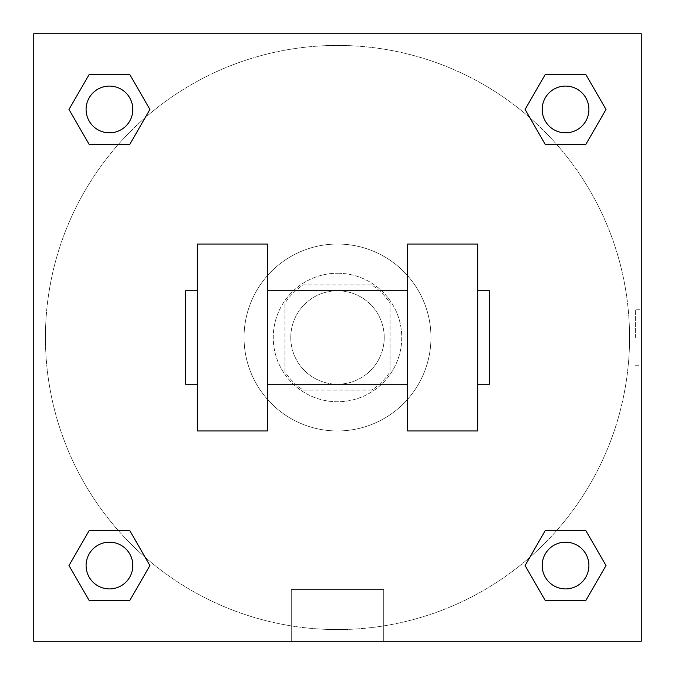 <?xml version="1.0" encoding="UTF-8"?>
<svg xmlns="http://www.w3.org/2000/svg" width="675" height="675" viewBox="0 0 675 675"><rect width="100%" height="100%" fill="white"/><g stroke="black" fill="none" stroke-linecap="round" stroke-linejoin="round"><path stroke-width="0.51" stroke-dasharray="3.38 2.53" d="M384.227 337.5A46.727 46.727 0 0 0 314.137 297.034A46.727 46.727 0 0 0 314.137 377.966A46.727 46.727 0 0 0 384.227 337.5A46.727 46.727 0 0 0 314.137 297.034A46.727 46.727 0 0 0 314.137 377.966A46.727 46.727 0 0 0 384.227 337.5M371.773 390.074L303.227 390.074A62.758 62.758 0 0 1 284.926 371.773L284.926 303.227A62.758 62.758 0 0 1 303.227 284.926L371.773 284.926A62.758 62.758 0 0 1 390.074 303.227L390.074 371.773A62.758 62.758 0 0 1 371.773 390.074L303.227 390.074A62.758 62.758 0 0 1 284.926 371.773L284.926 303.227A62.758 62.758 0 0 1 303.227 284.926L371.773 284.926A62.758 62.758 0 0 1 390.074 303.227L390.074 371.773A62.758 62.758 0 0 1 371.773 390.074M337.5 273.248A64.252 64.252 0 0 1 393.145 369.63A64.252 64.252 0 0 1 281.855 369.63A64.252 64.252 0 0 1 337.5 273.248A64.252 64.252 0 0 0 273.248 337.5A64.252 64.252 0 0 0 337.5 401.752A64.252 64.252 0 0 0 401.752 337.5A64.252 64.252 0 0 0 337.5 273.248M430.962 337.5A93.462 93.462 0 0 0 290.773 256.559A93.462 93.462 0 0 0 290.773 418.441A93.462 93.462 0 0 0 430.962 337.5A93.462 93.462 0 0 0 290.773 256.559A93.462 93.462 0 0 0 290.773 418.441A93.462 93.462 0 0 0 430.962 337.5M118.285 144.501L89.218 144.501L118.285 144.501L89.218 144.501L68.985 109.451L89.218 74.402L129.693 74.402L149.926 109.451L129.693 144.501L149.926 109.451L129.693 144.501L149.926 109.451L129.693 74.402L149.926 109.451M129.693 530.499L149.926 565.549L129.693 530.499L149.926 565.549L129.693 530.499L149.926 565.549L129.693 600.598L89.218 600.598L68.985 565.549L89.218 530.499L118.285 530.499M33.75 641.25L33.75 33.75L641.25 33.75L641.25 641.25L33.75 641.25L33.75 33.75L641.25 33.75L641.25 641.25L33.75 641.25L33.75 33.75L641.25 33.75L641.25 641.25L33.75 641.25L33.75 33.75L641.25 33.75L641.25 641.25L33.75 641.25M545.307 144.501L525.074 109.451L545.307 144.501L525.074 109.451L545.307 144.501L525.074 109.451L545.307 74.402L585.782 74.402L606.015 109.451L585.782 144.501L556.715 144.501M525.074 565.549L545.307 530.499L525.074 565.549L545.307 530.499L525.074 565.549L545.307 600.598L525.074 565.549L545.307 600.598L525.074 565.549L545.307 600.598L585.782 600.598L545.307 600.598L585.782 600.598L606.015 565.549L585.782 600.598M556.715 530.499L585.782 530.499L556.715 530.499L585.782 530.499L606.015 565.549M365.243 33.75L309.757 33.75L365.243 33.758M629.564 337.5A292.064 292.064 0 0 0 191.464 84.561A292.064 292.064 0 0 0 191.464 590.439A292.064 292.064 0 0 0 629.564 337.5A292.064 292.064 0 0 0 191.464 84.561A292.064 292.064 0 0 0 191.464 590.439A292.064 292.064 0 0 0 629.564 337.5M132.823 565.549A23.363 23.363 0 0 0 97.774 545.307A23.363 23.363 0 0 0 97.774 585.782A23.363 23.363 0 0 0 132.823 565.549A23.363 23.363 0 0 0 97.774 545.307A23.363 23.363 0 0 0 97.774 585.782A23.363 23.363 0 0 0 132.823 565.549A23.363 23.363 0 0 0 97.774 545.307A23.363 23.363 0 0 0 97.774 585.782A23.363 23.363 0 0 0 132.823 565.549A23.363 23.363 0 0 0 97.774 545.307A23.363 23.363 0 0 0 97.774 585.782A23.363 23.363 0 0 0 132.823 565.549A23.363 23.363 0 0 0 97.774 545.307A23.363 23.363 0 0 0 97.774 585.782A23.363 23.363 0 0 0 132.823 565.549M132.823 109.451A23.363 23.363 0 0 0 97.774 89.218A23.363 23.363 0 0 0 97.774 129.693A23.363 23.363 0 0 0 132.823 109.451A23.363 23.363 0 0 0 97.774 89.218A23.363 23.363 0 0 0 97.774 129.693A23.363 23.363 0 0 0 132.823 109.451A23.363 23.363 0 0 0 97.774 89.218A23.363 23.363 0 0 0 97.774 129.693A23.363 23.363 0 0 0 132.823 109.451A23.363 23.363 0 0 0 97.774 89.218A23.363 23.363 0 0 0 97.774 129.693A23.363 23.363 0 0 0 132.823 109.451A23.363 23.363 0 0 0 97.774 89.218A23.363 23.363 0 0 0 97.774 129.693A23.363 23.363 0 0 0 132.823 109.451M588.912 109.451A23.363 23.363 0 0 0 553.863 89.218A23.363 23.363 0 0 0 553.863 129.693A23.363 23.363 0 0 0 588.912 109.451A23.363 23.363 0 0 0 553.863 89.218A23.363 23.363 0 0 0 553.863 129.693A23.363 23.363 0 0 0 588.912 109.451A23.363 23.363 0 0 0 553.863 89.218A23.363 23.363 0 0 0 553.863 129.693A23.363 23.363 0 0 0 588.912 109.451A23.363 23.363 0 0 0 553.863 89.218A23.363 23.363 0 0 0 553.863 129.693A23.363 23.363 0 0 0 588.912 109.451A23.363 23.363 0 0 0 553.863 89.218A23.363 23.363 0 0 0 553.863 129.693A23.363 23.363 0 0 0 588.912 109.451M542.177 565.549A23.363 23.363 0 0 1 577.226 545.307A23.363 23.363 0 0 1 577.226 585.782A23.363 23.363 0 0 1 542.177 565.549A23.363 23.363 0 0 1 577.226 545.307A23.363 23.363 0 0 1 577.226 585.782A23.363 23.363 0 0 1 542.177 565.549M383.712 641.25L291.288 641.25L383.712 641.25L291.288 641.25L383.712 641.25L383.712 589.562L291.288 589.562L383.712 589.562L383.712 641.25M33.75 337.5L33.75 309.757L33.758 337.5M641.25 337.5L641.25 309.757L641.25 337.5M635.361 337.5L635.361 309.757L635.361 337.5M588.912 565.549A23.363 23.363 0 0 0 553.863 545.307A23.363 23.363 0 0 0 553.863 585.782A23.363 23.363 0 0 0 588.912 565.549A23.363 23.363 0 0 0 553.863 545.307A23.363 23.363 0 0 0 553.863 585.782A23.363 23.363 0 0 0 588.912 565.549A23.363 23.363 0 0 0 553.863 545.307A23.363 23.363 0 0 0 553.863 585.782A23.363 23.363 0 0 0 588.912 565.549M149.926 565.549L129.693 600.598L149.926 565.549L129.693 600.598L89.218 600.598L68.985 565.549L89.218 530.499M129.693 600.598L89.218 600.598L68.985 565.549M525.074 109.451L545.307 74.402L525.074 109.451L545.307 74.402L585.782 74.402L606.015 109.451L585.782 144.501M545.307 74.402L585.782 74.402L606.015 109.451M68.985 109.451L89.218 144.501L68.985 109.451L89.218 144.501L68.985 109.451L89.218 74.402L129.693 74.402L89.218 74.402L68.985 109.451L89.218 74.402M641.242 309.757L641.242 365.243L641.25 309.757L635.361 309.757M291.288 589.562L383.712 589.562L291.288 589.562L291.288 641.25L291.288 589.562M33.75 365.243L33.758 309.757L33.75 365.243M197.311 244.038L267.401 244.038L267.401 430.962L197.311 430.962L197.311 244.038M407.599 244.038L407.599 430.962L477.689 430.962L477.689 244.038L407.599 244.038M407.599 337.5L407.599 290.773L407.599 337.5M267.401 337.5L267.401 290.773L267.401 337.5M477.689 337.5L477.689 290.773L477.689 337.5M489.375 290.773L489.375 384.227M197.311 337.5L197.311 384.227L197.311 337.5M185.625 384.227L185.625 290.773M635.361 365.243L641.242 365.243"/><path stroke-width="1.01" d="M149.926 109.451L129.693 144.501L89.218 144.501L68.985 109.451L89.218 74.402L129.693 74.402L149.926 109.451L129.693 144.501L118.285 144.501M118.285 530.499L129.693 530.499L149.926 565.549L129.693 600.598L89.218 600.598L68.985 565.549L89.218 530.499L129.693 530.499M556.715 144.501L545.307 144.501L525.074 109.451L545.307 74.402L585.782 74.402L606.015 109.451L585.782 144.501L545.307 144.501M525.074 565.549L545.307 530.499L585.782 530.499L606.015 565.549L585.782 600.598L545.307 600.598L525.074 565.549L545.307 530.499L556.715 530.499M545.307 530.499L585.782 530.499L545.307 530.499M585.782 600.598L545.307 600.598L585.782 600.598L606.015 565.549M588.912 565.549A23.363 23.363 0 0 0 553.863 545.307A23.363 23.363 0 0 0 553.863 585.782A23.363 23.363 0 0 0 588.912 565.549M129.693 600.598L89.218 600.598L129.693 600.598L149.926 565.549M132.823 565.549A23.363 23.363 0 0 0 97.774 545.307A23.363 23.363 0 0 0 97.774 585.782A23.363 23.363 0 0 0 132.823 565.549M545.307 74.402L585.782 74.402L545.307 74.402L525.074 109.451M588.912 109.451A23.363 23.363 0 0 0 553.863 89.218A23.363 23.363 0 0 0 553.863 129.693A23.363 23.363 0 0 0 588.912 109.451M89.218 74.402L129.693 74.402L89.218 74.402L68.985 109.451M129.693 144.501L89.218 144.501L129.693 144.501M132.823 109.451A23.363 23.363 0 0 0 97.774 89.218A23.363 23.363 0 0 0 97.774 129.693A23.363 23.363 0 0 0 132.823 109.451M641.25 33.75L641.25 641.25L33.75 641.25L33.75 33.75L641.25 33.75M68.985 565.549L89.218 530.499M606.015 109.451L585.782 144.501M407.599 244.038L407.599 430.962L477.689 430.962L477.689 244.038L407.599 244.038M267.401 430.962L267.401 244.038L197.311 244.038L197.311 430.962L267.401 430.962M477.689 384.227L489.375 384.227L489.375 290.773L477.689 290.773M197.311 290.773L185.625 290.773L185.625 384.227L197.311 384.227M407.599 290.773L267.401 290.773M407.599 384.227L267.401 384.227"/></g></svg>
